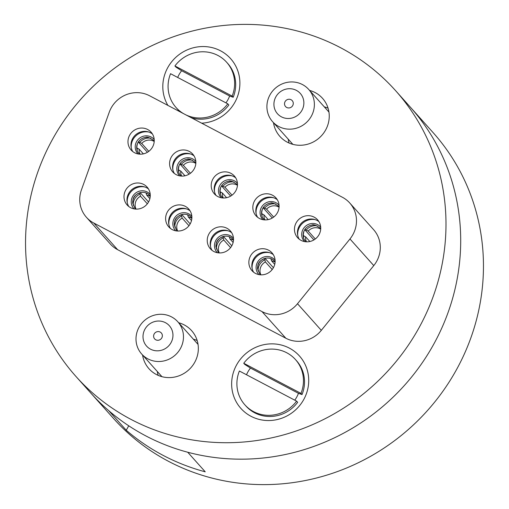 <?xml version="1.0" encoding="UTF-8"?>
<svg xmlns="http://www.w3.org/2000/svg" width="509" height="509" viewBox="0 0 509 509"><rect width="100%" height="100%" fill="white"/><g stroke="black" fill="none" stroke-linecap="round" stroke-linejoin="round"><path stroke-width="0.76" d="M212.024 250.333A13.399 12.808 138.2 0 1 211.954 237.2A13.399 12.808 138.2 0 1 231.697 232.74M231.767 245.866A13.399 12.808 138.2 0 1 210.382 248.806A13.399 12.808 138.2 0 1 208.976 233.873A13.399 12.808 138.2 0 1 230.361 230.94A13.399 12.808 138.2 0 1 231.767 245.866M216.001 195.386A13.399 12.808 138.2 0 1 215.931 182.26A13.399 12.808 138.2 0 1 235.673 177.8M235.737 190.926A13.399 12.808 138.2 0 1 214.359 193.859A13.399 12.808 138.2 0 1 212.953 178.933A13.399 12.808 138.2 0 1 234.337 175.999A13.399 12.808 138.2 0 1 235.737 190.926M111.293 107.743A28.587 27.321 -41.8 0 0 109.238 112.241L81.408 189.972A28.587 27.321 -41.8 0 0 86.46 217.324A28.587 27.321 -41.8 0 0 93.809 223.05L262.027 311.603A28.587 27.321 -41.8 0 0 297.504 303.727L349.969 238.963A28.587 27.321 -41.8 0 0 349.766 203.008A28.587 27.321 -41.8 0 0 342.423 197.276L149.563 95.756A28.587 27.321 -41.8 0 0 111.293 107.743M142.577 355.021A28.587 27.321 -41.8 0 0 149.003 368.771A28.587 27.321 -41.8 0 0 194.616 362.51A28.587 27.321 -41.8 0 0 191.619 330.659A28.587 27.321 -41.8 0 0 178.672 322.751M157.287 371.468A28.587 27.321 -41.8 0 0 158.172 375.368M273.492 122.688A28.587 27.321 -41.8 0 0 279.912 136.437A28.587 27.321 -41.8 0 0 325.525 130.177A28.587 27.321 -41.8 0 0 322.528 98.332A28.587 27.321 -41.8 0 0 309.58 90.417M288.202 139.135A28.587 27.321 -41.8 0 0 289.08 143.042M236.761 364.616A39.301 37.564 -41.8 0 0 250.982 416.279A39.301 37.564 -41.8 0 0 303.599 399.794A39.301 37.564 -41.8 0 0 289.379 348.131A39.301 37.564 -41.8 0 0 236.761 364.616M201.679 123.191A39.301 37.564 -41.8 0 0 234.77 102.487A39.301 37.564 -41.8 0 0 220.556 50.817A39.301 37.564 -41.8 0 0 167.932 67.303A39.301 37.564 -41.8 0 0 167.894 105.408M75.956 376.456L90.666 392.903A214.384 204.911 -41.8 0 0 108.735 410.655L126.245 430.239A214.384 204.911 138.2 0 0 205.235 471.818L187.726 452.24A214.384 204.911 -41.8 0 0 432.758 345.955A214.384 204.911 -41.8 0 0 410.279 107.087L433.044 132.544A214.384 204.911 -41.8 0 1 455.517 371.405A214.384 204.911 -41.8 0 1 113.424 418.36L90.666 392.903A214.384 204.911 -41.8 0 0 432.758 345.955A214.384 204.911 -41.8 0 0 410.279 107.087L395.576 90.64A214.384 204.911 -41.8 0 0 53.483 137.595A214.384 204.911 -41.8 0 0 75.956 376.456A214.384 204.911 -41.8 0 0 418.048 329.508A214.384 204.911 -41.8 0 0 395.576 90.64M257.624 217.298A13.399 12.808 138.2 0 1 257.554 204.173A13.399 12.808 138.2 0 1 277.29 199.706M277.36 212.838A13.399 12.808 138.2 0 1 255.982 215.771A13.399 12.808 138.2 0 1 254.576 200.839A13.399 12.808 138.2 0 1 275.954 197.906A13.399 12.808 138.2 0 1 277.36 212.838M299.241 239.205A13.399 12.808 138.2 0 1 299.171 226.079A13.399 12.808 138.2 0 1 318.914 221.619M318.984 234.744A13.399 12.808 138.2 0 1 297.6 237.678A13.399 12.808 138.2 0 1 296.2 222.751A13.399 12.808 138.2 0 1 317.578 219.818A13.399 12.808 138.2 0 1 318.984 234.744M174.377 173.48A13.399 12.808 138.2 0 1 174.307 160.348A13.399 12.808 138.2 0 1 194.05 155.888M194.12 169.013A13.399 12.808 138.2 0 1 172.736 171.953A13.399 12.808 138.2 0 1 171.336 157.02A13.399 12.808 138.2 0 1 192.714 154.087A13.399 12.808 138.2 0 1 194.12 169.013M132.76 151.567A13.399 12.808 138.2 0 1 132.69 138.442A13.399 12.808 138.2 0 1 152.426 133.975M152.496 147.107A13.399 12.808 138.2 0 1 131.118 150.04A13.399 12.808 138.2 0 1 129.712 135.114A13.399 12.808 138.2 0 1 151.09 132.175A13.399 12.808 138.2 0 1 152.496 147.107M170.407 228.42A13.399 12.808 138.2 0 1 170.337 215.294A13.399 12.808 138.2 0 1 190.073 210.834M190.143 223.96A13.399 12.808 138.2 0 1 168.765 226.893A13.399 12.808 138.2 0 1 167.359 211.967A13.399 12.808 138.2 0 1 188.737 209.027A13.399 12.808 138.2 0 1 190.143 223.96M128.783 206.514A13.399 12.808 138.2 0 1 128.713 193.382A13.399 12.808 138.2 0 1 148.45 188.922M148.52 202.048A13.399 12.808 138.2 0 1 127.142 204.981A13.399 12.808 138.2 0 1 125.736 190.054A13.399 12.808 138.2 0 1 147.12 187.121A13.399 12.808 138.2 0 1 148.52 202.048M253.647 272.239A13.399 12.808 138.2 0 1 253.577 259.113A13.399 12.808 138.2 0 1 273.314 254.653M273.384 267.779A13.399 12.808 138.2 0 1 252.006 270.712A13.399 12.808 138.2 0 1 250.6 255.785A13.399 12.808 138.2 0 1 271.984 252.852A13.399 12.808 138.2 0 1 273.384 267.779M349.766 203.008L373.581 229.635A28.587 27.321 138.2 0 1 373.778 265.59L349.969 238.963M297.504 303.727L321.313 330.354L373.778 265.59M321.313 330.354A28.587 27.321 138.2 0 1 285.842 338.231L262.027 311.603M93.809 223.05L117.617 249.677L285.842 338.231M117.617 249.677A28.587 27.321 138.2 0 1 110.275 243.951L86.46 217.324M197.155 340.508A28.587 27.321 -41.8 0 0 193.375 339.198M328.07 108.175A28.587 27.321 -41.8 0 0 324.29 106.865M128.745 425.804L126.245 430.239M285.097 101.603A4.466 4.269 -41.8 0 0 285.568 106.578A4.466 4.269 -41.8 0 0 292.694 105.598A4.466 4.269 -41.8 0 0 292.223 100.623A4.466 4.269 -41.8 0 0 285.097 101.603M301.882 110.44A15.276 14.602 -41.8 0 0 296.359 90.36A15.276 14.602 -41.8 0 0 275.91 96.761A15.276 14.602 -41.8 0 0 281.432 116.841A15.276 14.602 -41.8 0 0 301.882 110.44M270.063 94.725A24.209 23.14 138.2 0 1 308.689 89.419A24.209 23.14 138.2 0 1 311.228 116.396A24.209 23.14 138.2 0 1 272.601 121.696A24.209 23.14 138.2 0 1 270.063 94.725M161.779 337.931A4.466 4.269 -41.8 0 0 161.315 332.956A4.466 4.269 -41.8 0 0 154.189 333.936A4.466 4.269 -41.8 0 0 154.653 338.911A4.466 4.269 -41.8 0 0 161.779 337.931M144.995 329.094A15.276 14.602 -41.8 0 0 150.524 349.174A15.276 14.602 -41.8 0 0 170.973 342.767A15.276 14.602 -41.8 0 0 165.444 322.687A15.276 14.602 -41.8 0 0 144.995 329.094M180.32 348.722A24.209 23.14 138.2 0 1 141.687 354.029A24.209 23.14 138.2 0 1 139.154 327.058A24.209 23.14 138.2 0 1 177.781 321.752A24.209 23.14 138.2 0 1 180.32 348.722M136.698 147.833L139.148 149.188A9.868 9.436 -41.8 0 0 140.02 154.17M139.148 149.188L143.347 153.877M147.419 152.28L138.263 142.043M154.208 141.489A9.868 9.436 -41.8 0 0 141.725 143.43L138.461 141.75M150.696 138.232A11.344 10.842 -41.8 0 0 139.841 142.31M148.8 151.351L141.725 143.43M137.271 148.068A11.344 10.842 -41.8 0 0 137.182 150.32M264.521 258.534L265.393 261.931A9.868 9.436 -41.8 0 0 260.907 274.847M265.393 261.931L272.207 269.541M273.422 267.715L265.062 258.368M275.095 262.16A9.868 9.436 -41.8 0 0 271.571 260.85L270.845 258.597M271.59 258.909A11.344 10.842 -41.8 0 0 270.877 258.807M274.739 264.387L271.571 260.85M264.699 259.883A11.344 10.842 -41.8 0 0 258.069 270.998M225.945 102.863A28.587 27.321 -41.8 0 0 227.758 100.038A28.587 27.321 -41.8 0 0 229.642 96.01L233.198 97.257L232.142 96.086L174.924 65.96L175.974 67.137L181.63 70.738A28.587 27.321 -41.8 0 0 179.149 74.454A28.587 27.321 -41.8 0 0 177.679 77.451M233.198 97.257A33.944 32.442 -41.8 0 0 227.708 63.44L226.658 62.27A33.944 32.442 -41.8 0 0 174.924 65.96M232.142 96.086A33.944 32.442 -41.8 0 0 226.658 62.27M180.771 112.184A33.944 32.442 -41.8 0 1 177.1 108.697L176.05 107.52A33.944 32.442 -41.8 0 1 170.56 73.71L227.784 103.83L228.834 105A33.944 32.442 -41.8 0 1 191.441 117.802M176.05 107.52A33.944 32.442 -41.8 0 0 183.545 113.647M186.027 114.951A33.944 32.442 -41.8 0 0 227.784 103.83M229.642 96.01L181.63 70.738M294.775 400.176A28.587 27.321 -41.8 0 0 296.582 397.351A28.587 27.321 -41.8 0 0 298.465 393.317L302.022 394.57L300.972 393.393L243.747 363.273L244.804 364.444L250.453 368.045A28.587 27.321 -41.8 0 0 247.978 371.761A28.587 27.321 -41.8 0 0 246.502 374.764M302.022 394.57A33.944 32.442 -41.8 0 0 296.531 360.754L295.481 359.577A33.944 32.442 -41.8 0 0 243.747 363.273M300.972 393.393A33.944 32.442 -41.8 0 0 295.481 359.577M244.874 404.833A33.944 32.442 -41.8 0 1 239.389 371.016L296.607 401.137L297.657 402.314A33.944 32.442 -41.8 0 1 245.93 406.004L244.874 404.833A33.944 32.442 -41.8 0 0 296.607 401.137M298.465 393.317L250.453 368.045M178.315 169.745L180.771 171.094A9.868 9.436 -41.8 0 0 181.643 176.082M180.771 171.094L184.964 175.79M189.043 174.186L179.887 163.949M195.831 163.395A9.868 9.436 -41.8 0 0 183.342 165.342L180.078 163.663M192.319 160.144A11.344 10.842 -41.8 0 0 181.465 164.222M190.423 173.257L183.342 165.342M178.888 169.974A11.344 10.842 -41.8 0 0 178.799 172.233M219.939 191.651L222.395 193.006A9.868 9.436 -41.8 0 0 223.266 197.995M222.395 193.006L226.588 197.696M230.66 196.099L221.504 185.861M237.448 185.308A9.868 9.436 -41.8 0 0 224.965 187.248L221.701 185.569M233.943 182.057A11.344 10.842 -41.8 0 0 223.082 186.129M232.047 195.17L224.965 187.248M220.512 191.887A11.344 10.842 -41.8 0 0 220.422 194.145M261.562 213.564L264.012 214.913A9.868 9.436 -41.8 0 0 264.884 219.901M264.012 214.913L268.211 219.608M272.283 218.011L263.128 207.767M279.072 207.214A9.868 9.436 -41.8 0 0 266.589 209.161L263.325 207.481M275.56 203.963A11.344 10.842 -41.8 0 0 264.705 208.041M273.664 217.076L266.589 209.161M262.135 213.793A11.344 10.842 -41.8 0 0 262.046 216.051M303.186 235.47L305.635 236.825A9.868 9.436 -41.8 0 0 306.507 241.813M305.635 236.825L309.835 241.514M313.907 239.917L304.751 229.68M320.695 229.126A9.868 9.436 -41.8 0 0 308.206 231.067L304.942 229.387M317.183 225.875A11.344 10.842 -41.8 0 0 306.329 229.947M315.287 238.988L308.206 231.067M303.752 235.705A11.344 10.842 -41.8 0 0 303.663 237.964M222.897 236.621L223.775 240.019A9.868 9.436 -41.8 0 0 219.29 252.935M223.775 240.019L230.583 247.635M231.799 245.809L223.438 236.456M233.478 240.248A9.868 9.436 -41.8 0 0 229.953 238.937L229.228 236.685M229.966 236.997A11.344 10.842 -41.8 0 0 229.254 236.895M233.116 242.481L229.953 238.937M223.076 237.977A11.344 10.842 -41.8 0 0 216.446 249.086M181.274 214.715L182.152 218.107A9.868 9.436 -41.8 0 0 177.666 231.029M182.152 218.107L188.96 225.722M190.175 223.896L181.821 214.55M191.855 218.342A9.868 9.436 -41.8 0 0 188.33 217.031L187.605 214.773M188.343 215.084A11.344 10.842 -41.8 0 0 187.63 214.983M191.492 220.569L188.33 217.031M181.452 216.064A11.344 10.842 -41.8 0 0 174.822 227.173M139.657 192.803L140.529 196.2A9.868 9.436 -41.8 0 0 136.043 209.116M140.529 196.2L147.343 203.816M148.558 201.984L140.198 192.637M150.231 196.429A9.868 9.436 -41.8 0 0 146.707 195.119L145.981 192.866M146.726 193.178A11.344 10.842 -41.8 0 0 146.013 193.076M149.875 198.663L146.707 195.119M139.835 194.152A11.344 10.842 -41.8 0 0 133.205 205.267M148.959 137.583A9.881 9.448 -41.8 0 0 137.525 143.398A9.881 9.448 -41.8 0 0 136.73 148.526M154.208 139.523A10.835 10.352 -41.8 0 0 136.151 142.463A10.835 10.352 -41.8 0 0 138.073 153.953M148.806 132.041A14.487 13.845 -41.8 0 0 132.448 140.649A14.487 13.845 -41.8 0 0 131.233 147.75M265.927 258.165A9.881 9.448 -41.8 0 0 257.618 269.197M275.095 260.194A10.835 10.352 -41.8 0 0 265.342 256.657A10.835 10.352 -41.8 0 0 256.721 263.948A10.835 10.352 -41.8 0 0 258.96 274.625M269.694 252.712A14.487 13.845 -41.8 0 0 264.432 252.649A14.487 13.845 -41.8 0 0 252.12 268.421M190.582 159.495A9.881 9.448 -41.8 0 0 179.149 165.304A9.881 9.448 -41.8 0 0 178.347 170.432M195.825 161.436A10.835 10.352 -41.8 0 0 177.775 164.375A10.835 10.352 -41.8 0 0 179.69 175.859M190.423 153.947A14.487 13.845 -41.8 0 0 174.072 162.556A14.487 13.845 -41.8 0 0 172.856 169.662M237.468 185.085L236.723 184.131C232.568 181.319 229.864 180.364 228.611 181.268C225.016 181.898 222.408 183.876 220.779 187.204A9.881 9.448 -41.8 0 0 219.971 192.345M232.206 181.408A9.881 9.448 -41.8 0 0 220.785 187.185M237.448 183.342A10.835 10.352 -41.8 0 0 219.398 186.288A10.835 10.352 -41.8 0 0 221.313 197.772M232.047 175.859A14.487 13.845 -41.8 0 0 215.689 184.468A14.487 13.845 -41.8 0 0 214.48 191.569M262.389 209.129A9.881 9.448 -41.8 0 0 261.594 214.251M273.823 203.314A9.881 9.448 -41.8 0 0 262.409 209.091M279.072 205.254A10.835 10.352 -41.8 0 0 261.015 208.194A10.835 10.352 -41.8 0 0 262.937 219.678M273.67 197.772A14.487 13.845 -41.8 0 0 257.312 206.374A14.487 13.845 -41.8 0 0 256.097 213.481M304.013 231.035A9.881 9.448 -41.8 0 0 303.211 236.163M315.446 225.226A9.881 9.448 -41.8 0 0 304.026 231.003M320.689 227.16A10.835 10.352 -41.8 0 0 302.639 230.106A10.835 10.352 -41.8 0 0 304.554 241.59M315.294 219.678A14.487 13.845 -41.8 0 0 298.936 228.286A14.487 13.845 -41.8 0 0 297.72 235.393M224.367 236.246A9.881 9.448 -41.8 0 0 215.994 247.285M233.472 238.288A10.835 10.352 -41.8 0 0 223.718 234.744A10.835 10.352 -41.8 0 0 215.097 242.036A10.835 10.352 -41.8 0 0 217.337 252.712M228.07 230.8A14.487 13.845 -41.8 0 0 222.815 230.742A14.487 13.845 -41.8 0 0 210.503 246.515M182.744 214.334A9.881 9.448 -41.8 0 0 174.377 225.379M191.848 216.376A10.835 10.352 -41.8 0 0 182.095 212.838A10.835 10.352 -41.8 0 0 173.474 220.123A10.835 10.352 -41.8 0 0 175.713 230.806M186.453 208.894A14.487 13.845 -41.8 0 0 181.191 208.83A14.487 13.845 -41.8 0 0 168.88 224.603M141.063 192.44A9.881 9.448 -41.8 0 0 132.754 203.466M150.231 194.463A10.835 10.352 -41.8 0 0 140.478 190.926A10.835 10.352 -41.8 0 0 131.856 198.217A10.835 10.352 -41.8 0 0 134.096 208.894M144.83 186.981A14.487 13.845 -41.8 0 0 139.568 186.924A14.487 13.845 -41.8 0 0 127.256 202.697M308.689 89.419L328.954 112.075M272.601 121.696L292.86 144.352M141.687 354.029L161.951 376.685M177.781 321.752L198.039 344.408M154.221 141.267L153.483 140.312C149.328 137.494 146.624 136.539 145.37 137.449C141.776 138.079 139.167 140.058 137.538 143.385C136.24 148.062 136.705 151.377 138.932 153.317L139.803 154.163M275.108 261.938L274.37 260.983C272.181 258.636 269.382 257.7 265.959 258.171C257.726 260.653 255.683 265.927 259.825 273.988L260.691 274.835M195.844 163.179L195.1 162.218C190.951 159.406 188.247 158.452 186.988 159.362C183.393 159.991 180.784 161.97 179.162 165.291C177.857 169.974 178.322 173.283 180.555 175.23L181.427 176.069M220.779 187.204C219.481 191.88 219.945 195.195 222.178 197.136L223.044 197.982M279.085 206.998L278.347 206.043C274.192 203.225 271.488 202.27 270.234 203.18C266.64 203.81 264.031 205.789 262.402 209.11C261.104 213.793 261.569 217.101 263.802 219.048L264.667 219.894M320.708 228.91L319.964 227.949C315.815 225.137 313.111 224.183 311.852 225.086C308.263 225.716 305.648 227.695 304.026 231.022C302.721 235.699 303.186 239.014 305.419 240.961L306.291 241.8M233.491 240.032L232.747 239.077C230.564 236.723 227.758 235.788 224.335 236.259C216.102 238.74 214.06 244.015 218.202 252.082L219.067 252.928M191.868 218.119L191.123 217.165C188.941 214.817 186.135 213.875 182.712 214.346C174.485 216.834 172.436 222.109 176.578 230.17L177.45 231.016M150.244 196.213L149.506 195.252C147.317 192.905 144.518 191.969 141.095 192.44C132.862 194.922 130.813 200.196 134.961 208.264L135.827 209.104"/></g></svg>
